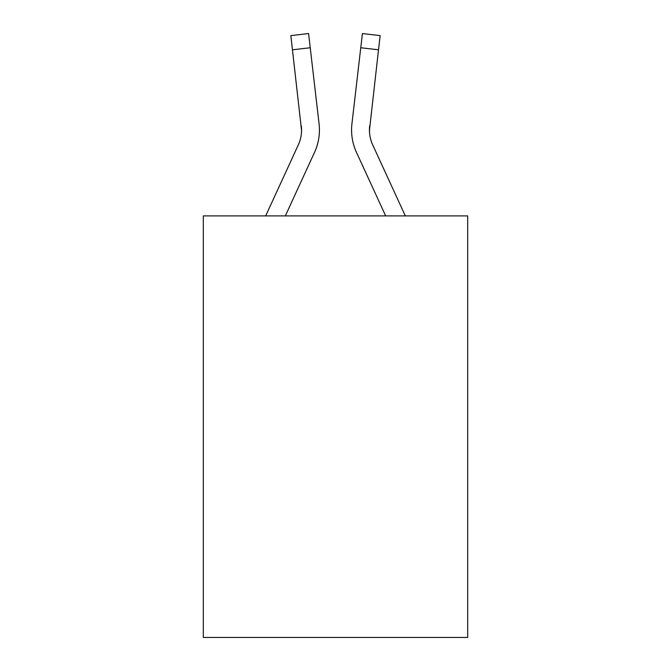 <?xml version="1.0" encoding="UTF-8"?>
<svg xmlns="http://www.w3.org/2000/svg" width="671" height="671" viewBox="0 0 671 671"><rect width="100%" height="100%" fill="white"/><g stroke="black" fill="none" stroke-linecap="round" stroke-linejoin="round"><path stroke-width="1.01" d="M467.687 215.894L467.687 637.45L203.313 637.45L203.313 215.894L467.687 215.894M265.674 215.894L298.293 144.928A35.722 35.722 0 0 0 301.556 130.434L290.845 35.613L308.585 33.55L310.237 47.742L292.489 49.805M319.329 133.152L319.413 130.971M285.334 215.894L314.523 152.392A53.588 53.588 -0.4 0 0 319.069 123.833L310.237 47.742M369.503 132.112L369.679 125.888A35.722 35.722 0.4 0 0 372.707 144.928L405.326 215.894L372.707 144.928A35.722 35.722 0 0 1 369.444 130.426L378.511 49.805L360.763 47.742L362.415 33.55L380.155 35.613L362.415 33.55L380.155 35.613L362.415 33.55L380.155 35.613L362.415 33.55L380.155 35.613L362.415 33.55L380.155 35.613L362.415 33.55L380.155 35.613L362.415 33.55L380.155 35.613L362.415 33.55L380.155 35.613L362.415 33.55L380.155 35.613L362.415 33.55L380.155 35.613L362.415 33.55L380.155 35.613L362.415 33.55L380.155 35.613L362.415 33.55L380.155 35.613L362.415 33.55L380.155 35.613L362.415 33.55L380.155 35.613L362.415 33.55L380.155 35.613L362.415 33.55L380.155 35.613L362.415 33.55L380.155 35.613L362.415 33.55L380.155 35.613L362.415 33.55L380.155 35.613L362.415 33.55L380.155 35.613L362.415 33.55L380.155 35.613L362.415 33.55L380.155 35.613L362.415 33.55L380.155 35.613L362.415 33.55L380.155 35.613L362.415 33.55L380.155 35.613L362.415 33.55L380.155 35.613L362.415 33.55L380.155 35.613L362.415 33.55L380.155 35.613L362.415 33.55L380.155 35.613L362.415 33.55L380.155 35.613L362.415 33.55L380.155 35.613L378.511 49.805M351.579 130.526L351.671 133.168M385.666 215.894L356.477 152.392A53.588 53.588 0.4 0 1 351.931 123.833L360.763 47.742M369.444 130.442L369.679 125.888M298.293 144.928A35.722 35.722 -0.4 0 0 301.321 125.888L301.556 130.434M380.155 35.613L362.415 33.55M290.845 35.613L308.585 33.55"/></g></svg>

